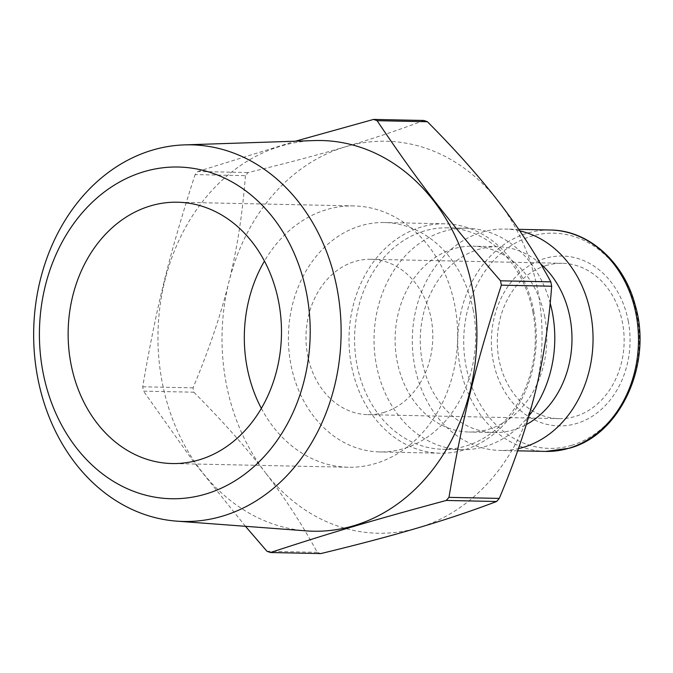 <?xml version="1.0" encoding="UTF-8"?>
<svg xmlns="http://www.w3.org/2000/svg" width="673" height="673" viewBox="0 0 673 673"><rect width="100%" height="100%" fill="white"/><g stroke="black" fill="none" stroke-linecap="round" stroke-linejoin="round"><path stroke-width="0.5" stroke-dasharray="3.37 2.52" d="M314.493 140.573A195.389 159.459 -88.8 0 0 158.004 332.529A195.389 159.459 -88.8 0 0 306.308 530.879M383.795 412.465A77.689 63.405 -88.8 0 0 432.478 328.416A77.689 63.405 -88.8 0 0 371.016 259.29A77.689 63.405 -88.8 0 0 354.982 261.469A77.689 63.405 -88.8 0 0 306.308 345.518A77.689 63.405 -88.8 0 0 367.761 414.635A77.689 63.405 -88.8 0 0 383.795 412.465M261.351 408.376A130.697 106.662 -88.8 0 0 348.252 467.247A130.697 106.662 -88.8 0 0 375.214 463.588A130.697 106.662 -88.8 0 0 457.118 322.199A130.697 106.662 -88.8 0 0 353.729 205.913A130.697 106.662 -88.8 0 0 264.447 261.09M423.914 120.475C399.072 129.897 372.993 138.646 345.686 146.714A196.045 159.997 91.2 0 1 498.811 202.001A196.045 159.997 91.2 0 1 535.161 392.51A196.045 159.997 91.2 0 1 418.37 527.75A196.045 159.997 91.2 0 1 265.246 472.463C284.435 497.271 301.773 523.888 317.269 552.314A225.085 183.704 -88.8 0 0 320.777 553.585M245.418 175.645C242.591 213.635 237.089 249.069 228.904 281.945A196.045 159.997 91.2 0 1 345.686 146.714C318.514 154.782 285.983 163.396 248.093 172.549A225.085 183.704 -88.8 0 0 245.418 175.645L195.103 174.593A225.085 183.704 91.2 0 1 197.778 171.497L248.093 172.549M193.849 392.199C222.393 420.903 246.192 447.654 265.246 472.463A196.045 159.997 91.2 0 1 228.904 281.945C220.853 314.821 208.891 350.12 193.016 387.841A225.085 183.704 -88.8 0 0 193.849 392.199L143.534 391.148A225.085 183.704 91.2 0 1 142.701 386.782C156.582 305.937 169.116 255.185 195.103 174.593M197.778 171.497L295.338 141.212M245.468 526.311L192.604 460.433L143.534 391.148M266.954 551.263L317.269 552.314M142.701 386.782L193.016 387.841M519.741 230.856A110.725 90.367 -88.8 0 0 505.002 229.056A110.725 90.367 -88.8 0 0 412.33 337.863A110.725 90.367 -88.8 0 0 500.35 450.464A110.725 90.367 -88.8 0 0 518.437 448.613M628.254 320.979A84.949 69.336 91.2 0 1 540.604 422.476A84.949 69.336 91.2 0 1 513.322 279.48A84.949 69.336 91.2 0 1 628.254 320.979M473.22 310.219A114.721 93.631 -88.8 0 0 384.434 222.536A114.721 93.631 -88.8 0 0 288.423 335.263A114.721 93.631 -88.8 0 0 379.622 451.928A114.721 93.631 -88.8 0 0 473.22 310.219M533.84 311.49A114.721 93.631 -88.8 0 0 445.055 223.806A114.721 93.631 -88.8 0 0 349.035 336.542A114.721 93.631 -88.8 0 0 440.243 453.198A114.721 93.631 -88.8 0 0 533.84 311.49M532.966 312.482A110.725 90.367 -88.8 0 0 447.276 227.844A110.725 90.367 -88.8 0 0 354.604 336.651A110.725 90.367 -88.8 0 0 442.632 449.253A110.725 90.367 -88.8 0 0 532.966 312.482M550.194 303.212A110.725 90.367 -88.8 0 0 466.734 228.256A110.725 90.367 -88.8 0 0 374.062 337.064A110.725 90.367 -88.8 0 0 462.09 449.665A110.725 90.367 -88.8 0 0 528.885 415.872M544.836 317.21A92.941 75.847 -88.8 0 0 472.909 246.175A92.941 75.847 -88.8 0 0 395.127 337.51A92.941 75.847 -88.8 0 0 469.014 432.016A92.941 75.847 -88.8 0 0 544.836 317.21M540.68 263.942A92.941 75.847 -88.8 0 0 498.079 246.705A92.941 75.847 -88.8 0 0 420.297 338.031A92.941 75.847 -88.8 0 0 494.184 432.546A92.941 75.847 -88.8 0 0 526.294 424.57M546.325 265.482A77.689 63.405 -88.8 0 0 497.641 349.531A77.689 63.405 -88.8 0 0 559.103 418.656A77.689 63.405 -88.8 0 0 624.123 342.313A77.689 63.405 -88.8 0 0 562.359 263.303A77.689 63.405 -88.8 0 0 546.325 265.482M545.795 451.415A110.725 90.367 91.2 0 1 457.766 338.822A110.725 90.367 91.2 0 1 550.438 230.015M571.503 445.383A107.63 87.843 -88.8 0 0 637.112 315.444A107.63 87.843 -88.8 0 0 531.603 236.189A107.63 87.843 -88.8 0 0 466.002 366.129A107.63 87.843 -88.8 0 0 571.503 445.383M353.729 205.913L177.546 202.22M348.252 467.247L172.069 463.546M518.706 229.35L505.002 229.056M517.663 450.826L500.35 450.464M445.055 223.806L384.434 222.536M440.243 453.198L379.622 451.928M466.734 228.256L447.276 227.844M462.09 449.665L442.632 449.253M498.079 246.705L472.909 246.175M494.184 432.546L469.014 432.016M367.761 414.635L559.103 418.656M371.016 259.29L562.359 263.303"/><path stroke-width="1.01" d="M37.663 377.494A188.356 153.722 -88.8 0 0 176.663 521.138A188.356 153.722 -88.8 0 0 337.106 288.801A188.356 153.722 -88.8 0 0 184.553 144.88A188.356 153.722 -88.8 0 0 37.663 377.494M176.663 521.138L306.308 530.879A195.389 159.459 -88.8 0 0 472.74 289.87A195.389 159.459 -88.8 0 0 314.493 140.573L184.553 144.88M264.447 261.09A130.697 106.662 -88.8 0 0 261.351 408.376M199.04 459.895A130.697 106.662 91.2 0 1 172.069 463.546A130.697 106.662 91.2 0 1 68.166 330.645A130.697 106.662 91.2 0 1 177.546 202.22A130.697 106.662 91.2 0 1 280.935 318.497A130.697 106.662 91.2 0 1 199.04 459.895M42.946 371.942A165.894 135.391 91.2 0 1 214.107 173.735A165.894 135.391 91.2 0 1 267.374 452.971A165.894 135.391 91.2 0 1 42.946 371.942M499.273 498.407L448.958 497.355A225.085 183.704 91.2 0 1 446.283 500.451C373.347 520.128 331.293 532.587 270.462 552.525L320.777 553.585C358.667 544.432 391.198 535.817 418.37 527.75C445.677 519.682 471.756 510.933 496.598 501.503A225.085 183.704 -88.8 0 0 499.273 498.407C515.139 460.694 527.102 425.395 535.161 392.51C543.338 359.643 548.848 324.209 551.667 286.218A225.085 183.704 -88.8 0 0 550.834 281.852C535.346 253.427 518 226.809 498.811 202.001C479.756 177.192 455.958 150.441 427.414 121.737A225.085 183.704 -88.8 0 0 423.914 120.475L373.599 119.415A225.085 183.704 91.2 0 1 377.099 120.686L427.414 121.737M446.283 500.451L496.598 501.503M550.834 281.852L500.527 280.801A225.085 183.704 91.2 0 1 500.948 282.98A225.085 183.704 91.2 0 1 501.351 285.159L551.667 286.218M501.351 285.159C475.365 365.75 462.831 416.503 448.958 497.355M377.099 120.686C418 181.466 447.52 219.76 500.527 280.801M295.338 141.212L373.599 119.415M270.462 552.525A225.085 183.704 91.2 0 1 266.954 551.263L245.468 526.311M518.437 448.613A110.725 90.367 -88.8 0 0 590.692 313.694A110.725 90.367 -88.8 0 0 519.741 230.856M528.885 415.872A110.725 90.367 -88.8 0 0 552.432 312.886A110.725 90.367 -88.8 0 0 550.194 303.212M526.294 424.57A92.941 75.847 -88.8 0 0 570.006 317.74A92.941 75.847 -88.8 0 0 540.68 263.942M568.643 448.319A110.725 90.367 91.2 0 1 545.795 451.415L569.358 448.226C620.59 434.775 652.734 363.815 635.245 305.264C624.048 262.083 588.623 230.216 550.438 230.015A110.725 90.367 91.2 0 1 636.136 314.644A110.725 90.367 91.2 0 1 568.643 448.319M550.438 230.015L518.706 229.35M545.795 451.415L517.663 450.826"/></g></svg>
